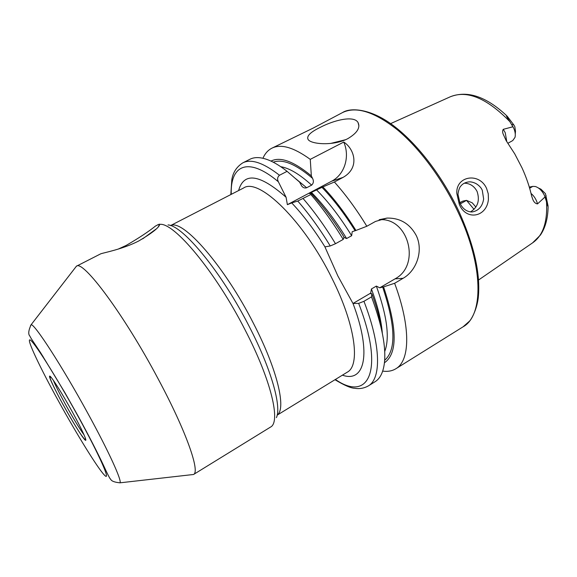 <?xml version="1.0" encoding="UTF-8"?>
<svg xmlns="http://www.w3.org/2000/svg" width="577" height="577" viewBox="0 0 577 577"><rect width="100%" height="100%" fill="white"/><g stroke="black" fill="none" stroke-linecap="round" stroke-linejoin="round"><path stroke-width="0.87" d="M156.122 229.026L142.714 238.82M118.083 249.141L126.219 245.405C139.043 237.933 148.772 231.5 155.393 226.112L158.552 224.395L159.706 224.395C159.165 227.497 152.213 233.007 138.848 240.919C122.901 249.199 103.326 252.805 100.73 253.822L76.395 266.235C82.799 259.441 124.012 314.364 158.35 379.262C186.284 431.38 200.334 471.885 193.547 474.482L191.232 474.748M459.292 204.345L456.825 193.49C455.635 175.956 479.35 171.96 486.591 188.455L488.25 193.778L488.423 199.296C486.865 217.24 466.137 221.106 459.314 204.388M482.285 190.316C481.312 187.878 479.299 185.679 476.249 183.724C473.061 182.08 470.262 181.517 467.846 182.051C464.831 182.628 462.523 183.933 460.922 185.96C459.213 187.258 457.698 193.8 458.066 194.701L460.013 203.335C462.754 208.917 466.75 211.802 471.993 211.975C477.294 211.132 482.322 207.677 483.641 198.971L482.285 190.316M262.939 158.264C264.973 153.583 267.93 150.236 271.81 148.224L313.188 128.08L342.529 112.565C356.132 106.002 374.408 111.75 397.351 129.796C419.385 148.087 442.335 178.834 457.792 211.521C483.908 266.019 483.634 315.742 463.064 326.82L395.865 368.739C392.136 371.018 387.744 371.804 382.681 371.112M347.859 138.624C357.12 133.085 360.517 127.726 358.05 122.54C353.997 115.104 333.737 120.211 319.882 127.539C310.094 132.321 306.214 136.36 308.219 139.648C311.508 144.38 333.874 146.06 347.859 138.624M345.558 139.713L330.491 143.471M74.967 268.081L76.359 266.257M538.327 187.936L540.959 189.206L545.453 193.663L548.114 206.234C547.825 206.725 547.292 205.232 546.513 201.762C547.631 221.994 542.993 235.69 532.585 242.859L478.578 279.982M529.311 187.121L532.809 186.378L535.42 186.522C539.134 187.799 542.171 190.814 544.537 195.589L546.513 201.762M507.969 143.226L512.744 140.572L515.009 137.369C515.65 134.665 515.203 131.57 513.667 128.072L509.859 121.632C508.553 119.598 504.774 113.994 507.147 116.157L513.797 124.899L511.799 124.531M515.268 134.03L515.492 131.239L514.828 126.659L513.797 124.899M531.035 193.425C534.273 196.23 536.437 199.721 537.519 203.905C535.485 203.645 533.927 202.188 532.845 199.519L531.691 196.238C529.621 186.919 526.39 177.449 522.005 167.849L514.734 153.857L506.18 140.694L503.151 134.037C502.416 132.155 502.466 130.582 503.288 129.32L513.003 126.745M470.45 211.932C477.806 207.316 480.021 200.493 477.092 191.47C474.251 186.104 469.988 183.342 464.312 183.19M271.81 148.224C280.869 143.63 293.686 147.337 310.26 159.36L343.741 142.057C354.314 148.678 360.243 167.698 343.077 177.384L334.393 182C345.738 194.687 356.55 209.444 366.828 226.263L375.497 221.438L387.023 218.084C399.969 217.846 409.684 223.602 416.168 235.351C423.691 250.411 416.702 270.599 403.121 278.287L394.625 283.278L383.568 286.87L379.724 287.815L376.348 286.091L371.422 288.969L370.585 293.715L371.869 293.729L371.509 296.859L363.943 301.302L358.663 303.372L352.987 303.48L337.862 275.957L324.909 246.862L330.253 245.968L335.497 243.71L343.221 239.412L344 237.097C333.391 219.996 322.399 205.369 311.017 193.223L310.852 194.507C322.096 207.431 332.879 222.405 343.221 239.412M474.034 209.343L466.512 200.356L460.295 203.897M159.706 224.395C173.59 221.842 215.25 271.262 245.016 329.77C271.414 380.611 280.963 422.314 270.469 427.11L193.511 474.51M394.625 283.278C411.098 327.484 409.966 360.726 395.865 368.739M475.874 207.064L472.289 202.859L466.512 200.356L462.841 201.128L459.739 202.736M537.519 203.905L545.085 196.908M310.26 159.36L311.342 175.891L312.554 178.351C313.888 181.048 313.585 183.306 311.63 185.13L306.654 187.756C304.764 188.347 303.127 187.777 301.749 186.054L299.55 182.065L287.072 171.34L279.484 175.257C277.465 176.951 277.083 179.115 278.352 181.762L286.084 197.269L287.375 204.669L291.71 202.916C303.04 214.853 314.119 229.502 324.945 246.855M270.974 161.091C280.278 156.381 293.736 161.308 311.342 175.891M279.484 175.257C263.379 162.75 251.154 158.617 242.794 162.858L249.942 159.259C255.07 156.634 261.814 157.124 270.166 160.723C275.344 163.017 280.977 166.551 287.072 171.34M334.393 182L322.896 186.919C334.343 198.942 345.356 213.461 355.944 230.461L366.828 226.263M383.568 286.87C397.358 328.327 397.647 353.629 384.433 362.782M322.896 186.919L311.407 192.372L309.575 193.648L311.017 193.223M343.899 237.421L346.618 238.532L351.638 235.733L352.208 231.694L355.944 230.461M371.869 293.729C377.055 307.873 380.445 320.567 382.039 331.811M371.509 296.859C382.061 325.334 386.338 347.599 384.325 363.661C383.07 372.67 379.983 378.685 375.086 381.707L368.292 385.941C381.332 378.606 381.181 345.76 363.943 301.302M310.852 194.507L297.754 201.048L291.71 202.916M379.118 219.765C408.401 216.851 421.253 265.211 395.014 278.864L379.724 287.815M370.867 293.008L352.987 303.48M343.741 142.057C350.181 156.475 344.657 174.607 331.667 181.185L287.375 204.669M43.802 358.18L42.748 356.031M30.502 325.652L31.071 324.786C33.935 322.795 61.963 365.919 87.769 413.204C108.714 451.344 122.18 481.023 119.98 482.819L193.547 474.482M58.659 401.383C40.296 368.14 26.398 338.901 29.939 339.875C33.127 340.199 56.243 376.572 78.039 416.262C99.886 455.981 111.448 482.531 104.459 475.145C97.787 468.365 76.972 434.604 58.659 401.383M84.105 434.971C79.395 428.473 73.12 418.166 65.28 404.044C59.496 393.514 55.522 385.587 53.344 380.286M63.218 404.881C54.166 388.48 47.812 374.884 49.932 376.161C51.894 377.17 62.532 394.062 72.327 411.877C82.158 429.721 87.992 442.725 85.107 440.02C82.36 437.575 72.24 421.268 63.218 404.881M546.058 195.488L545.813 198.899M506.75 141.488L505.236 132.703L503.288 129.32M168.015 224.936C182.952 225.557 221.784 272.474 249.3 326.632C271.334 369.208 281.713 406.612 276.412 417.625M170.633 225.607C182.606 218.719 224.244 265.658 253.541 323.531C277.501 369.843 286.459 408.841 277.198 415.036M170.547 225.578L243.581 188.001C258.59 177.182 303.92 220.775 332.15 278.684C355.504 325.139 360.502 365.544 347.217 372.215L345.645 373.175M353.016 303.48C372.151 354.069 364.476 383.135 342.428 375.151M390.615 123.622L450.385 96.741C467.132 89.911 486.959 98.205 509.859 121.632M273.246 162.202C282.643 158.689 295.749 164.07 312.554 178.351M280.739 166.695C289.358 168.102 299.658 174.247 311.63 185.13M295.337 178.394L306.654 187.756M231.254 194.341C230.136 165.368 247.915 156.035 278.352 181.762M238.597 190.569C243.855 171.823 259.686 174.059 286.084 197.269M321.865 187.251C333.34 199.13 344.404 213.591 355.05 230.634M382.623 286.92C395.606 325.825 396.291 350.268 384.664 360.264M376.348 286.091C387.124 316.218 389.908 338.028 384.715 351.523M316.398 189.725C328.594 202.029 340.343 217.363 351.638 235.733M311.407 192.372C323.574 204.734 335.309 220.118 346.618 238.532M371.422 288.969C377.733 305.94 381.361 320.668 382.313 333.145M303.149 198.596C314.357 211.6 325.139 226.638 335.497 243.71M297.754 201.048C308.969 213.865 319.802 228.838 330.253 245.968M358.663 303.372C385.184 371.725 367.996 402.27 335.396 379.457M403.121 278.287L395.014 278.864M343.077 177.384L331.667 181.185M532.809 186.378L529.636 188.225M459.797 202.859L462.841 201.128M158.423 226.552L159.584 224.128M358.901 125.829L358.05 122.54M119.98 482.819C114.462 482.293 111.332 481.059 110.596 479.119C110.149 479.285 107.798 474.712 103.528 465.408C97.866 453.327 89.009 436.003 78.27 416.37L64.848 392.576L40.787 353.001C32.391 340.315 30.913 338.382 29.896 336.088C28.057 334.307 28.446 330.534 31.071 324.786L76.395 266.235M51.057 377.257L50.242 377.329C48.605 376.298 55.14 390.413 63.239 404.895C69.428 416.067 74.96 425.379 79.828 432.844C83.607 438.296 85.338 440.402 85.021 439.155L85.504 438.498M342.529 112.565C350.628 107.207 371.79 108.577 394.964 126.839C417.964 144.625 442.429 176.54 458.621 210.8M548.107 206.97C547.89 218.459 545.323 227.821 540.418 235.063L532.585 242.859M450.385 96.741C467.334 90.243 485.985 96.453 506.325 115.364M242.794 162.858C236.642 166.803 232.985 172.393 231.824 179.635L230.822 194.564M334.977 379.716C344.397 385.386 351.004 388.234 354.79 388.271C359.435 389.1 363.943 388.321 368.292 385.941M243.581 188.001L241.951 188.845M458.657 210.872C474.179 245.16 480.713 274.14 478.261 297.797C476.71 310.419 471.027 319.838 469.368 321.266L463.064 326.82M277.184 415.13L347.217 372.215M387.023 218.084L379.313 219.693M467.846 182.051L465.769 182.556"/></g></svg>
